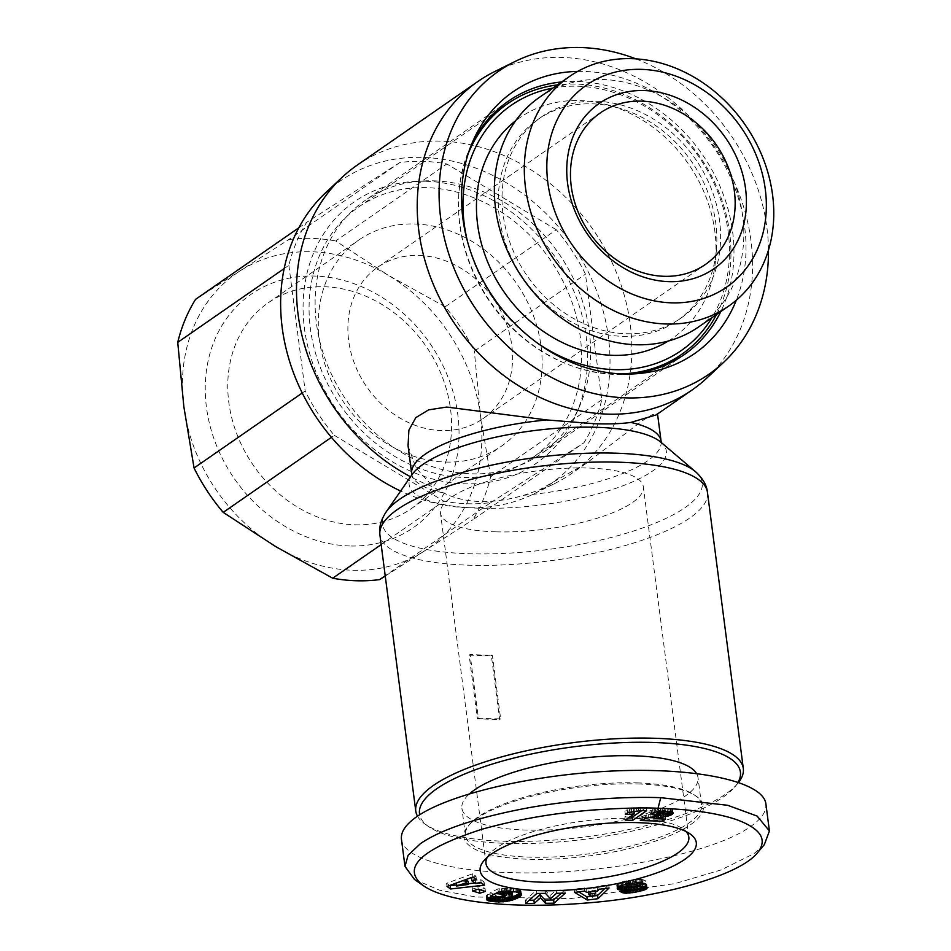<?xml version="1.0" encoding="UTF-8"?>
<svg xmlns="http://www.w3.org/2000/svg" width="951" height="951" viewBox="0 0 951 951"><rect width="100%" height="100%" fill="white"/><g stroke="black" fill="none" stroke-linecap="round" stroke-linejoin="round"><path stroke-width="0.71" stroke-dasharray="4.75 3.57" d="M425.668 181.272A159.281 133.283 -124.7 0 1 558.273 261.715A159.281 133.283 -124.7 0 1 576.187 414.089A159.281 133.283 -124.7 0 1 464.968 483.833A159.281 133.283 -124.7 0 1 305.295 334.193A159.281 133.283 -124.7 0 1 414.886 181.403A159.281 133.283 -124.7 0 1 425.668 181.272M433.834 180.821A154.252 129.074 -124.7 0 1 562.243 258.72A154.252 129.074 -124.7 0 1 579.599 406.279A154.252 129.074 -124.7 0 1 540.739 454.102A154.252 129.074 -124.7 0 1 471.886 473.824A154.252 129.074 -124.7 0 1 326.811 363.437A154.252 129.074 -124.7 0 1 364.982 200.554A154.252 129.074 -124.7 0 1 423.397 180.94A154.252 129.074 -124.7 0 1 433.834 180.821M357.196 165.141A187.787 157.141 -124.7 0 1 441.014 141.128A187.787 157.141 -124.7 0 1 617.627 275.517A187.787 157.141 -124.7 0 1 571.171 473.812A187.787 157.141 -124.7 0 1 554.576 483.595A187.787 157.141 -124.7 0 1 538.967 490.134L523.716 495.293C508.714 499.762 494.163 501.843 480.077 501.557C466.216 501.022 454.019 498.134 443.499 492.903L433.311 486.995A187.787 157.141 -124.7 0 1 410.559 476.76M325.527 192.863A184.435 154.324 -124.7 0 1 422.565 157.391A184.435 154.324 -124.7 0 1 599.819 299.85A184.435 154.324 -124.7 0 1 534.093 493.747A184.435 154.324 -124.7 0 1 468.07 507.715A184.435 154.324 -124.7 0 1 400.644 491.037M494.508 71.67A187.787 157.141 -124.7 0 1 561.744 57.44A187.787 157.141 -124.7 0 1 733.922 181.32A187.787 157.141 -124.7 0 1 706.878 378.022M561.649 81.952A154.252 129.074 -124.7 0 1 577.198 81.441A154.252 129.074 -124.7 0 1 707.187 161.825A154.252 129.074 -124.7 0 1 720.81 311.548M629.895 374.028A154.252 129.074 -124.7 0 1 625.687 374.325A154.252 129.074 -124.7 0 1 615.249 374.444A154.252 129.074 -124.7 0 1 486.841 296.546A154.252 129.074 -124.7 0 1 469.485 148.986A154.252 129.074 -124.7 0 1 471.244 145.158M577.709 71.408A159.281 133.283 -124.7 0 1 584.116 71.432A159.281 133.283 -124.7 0 1 736.312 300.207M417.501 816.196A165.153 47.514 172.6 0 0 425.168 824.196A165.153 47.514 172.6 0 0 505.219 841.266A165.153 47.514 172.6 0 0 737.596 783.624A165.153 47.514 172.6 0 0 738.642 782.328M481.016 654.966A165.153 47.514 -7.4 0 1 470.115 654.478L478.389 718.171A165.153 47.514 172.6 0 0 489.29 718.659A165.153 47.514 172.6 0 0 500.63 718.837L492.356 655.144A165.153 47.514 -7.4 0 1 481.016 654.966M408.062 445.793L415.932 467.809L433.311 486.995M487.281 857.303A102.28 29.433 -7.4 0 1 489.515 854.057A102.28 29.433 -7.4 0 1 633.425 818.359A102.28 29.433 -7.4 0 1 682.996 828.927A102.28 29.433 -7.4 0 1 685.992 831.495M495.875 531.835A102.28 29.433 -7.4 0 1 440.479 513.112A102.28 29.433 -7.4 0 1 587.932 468.023A102.28 29.433 -7.4 0 1 643.328 486.757A102.28 29.433 -7.4 0 1 495.875 531.835M637.039 782.875A119.041 34.248 -7.4 0 1 694.741 795.179A119.041 34.248 -7.4 0 1 701.529 804.677A119.041 34.248 -7.4 0 1 529.897 857.148A119.041 34.248 -7.4 0 1 465.419 835.347A119.041 34.248 -7.4 0 1 469.544 824.422A119.041 34.248 -7.4 0 1 637.039 782.875M696.512 773.448A119.041 34.248 -7.4 0 1 698.01 777.609A119.041 34.248 -7.4 0 1 526.379 830.068A119.041 34.248 -7.4 0 1 461.901 808.267A119.041 34.248 -7.4 0 1 469.723 793.645M638.002 783.945A120.718 34.735 -7.4 0 1 696.524 796.427A120.718 34.735 -7.4 0 1 662.788 838.473A120.718 34.735 -7.4 0 1 529.35 859.264A120.718 34.735 -7.4 0 1 468.142 826.086A120.718 34.735 -7.4 0 1 638.002 783.945M414.481 879.473L439.457 890.184L475.869 897.007L570.648 898.588L675.222 883.538L720.977 869.963L754.024 853.629L764.354 844.595M401.453 839.305C403.26 857.433 447.16 870.89 510.105 872.602C598.464 875.812 713.06 853.867 750.505 826.55C761.62 818.787 766.744 811.239 765.9 803.904M738.142 782.15A161.801 46.551 -7.4 0 1 734.802 786.929A161.801 46.551 -7.4 0 1 507.145 843.406A161.801 46.551 -7.4 0 1 428.711 826.681A161.801 46.551 -7.4 0 1 419.664 814.769M698.676 326.894A139.69 116.878 55.3 0 0 733.233 179.394A139.69 116.878 55.3 0 0 601.864 79.432A139.69 116.878 55.3 0 0 539.514 97.287M626.412 333.73A122.394 102.423 55.3 0 0 681.047 318.074A122.394 102.423 55.3 0 0 711.336 188.833A122.394 102.423 55.3 0 0 596.218 101.234A122.394 102.423 55.3 0 0 541.583 116.89A122.394 102.423 55.3 0 0 511.293 246.143A122.394 102.423 55.3 0 0 626.412 333.73M622.643 336.345A122.394 102.423 55.3 0 0 677.278 320.689A122.394 102.423 55.3 0 0 716.448 249.007A122.394 102.423 55.3 0 0 618.685 107.974A122.394 102.423 55.3 0 0 592.449 103.849A122.394 102.423 55.3 0 0 537.814 119.505A122.394 102.423 55.3 0 0 507.525 248.758A122.394 102.423 55.3 0 0 622.643 336.345M668.28 341.029A134.139 112.242 55.3 0 0 715.58 259.623A134.139 112.242 55.3 0 0 608.438 105.062A134.139 112.242 55.3 0 0 579.682 100.556A134.139 112.242 55.3 0 0 515.608 120.789M385.238 576.044L424.194 551.116A167.673 140.296 -124.7 0 1 352.821 570.255A167.673 140.296 -124.7 0 1 275.897 546.718A167.673 140.296 -124.7 0 1 183.84 406.612A167.673 140.296 -124.7 0 1 240.08 270.904A167.673 140.296 -124.7 0 1 311.452 251.765A167.673 140.296 -124.7 0 1 388.377 275.303L335.691 240.96L446.815 163.941A180.25 150.817 55.3 0 0 423.088 161.373A180.25 150.817 55.3 0 0 399.848 162.538L288.724 239.569L195.549 299.375M288.724 239.569A180.25 150.817 -124.7 0 1 311.964 238.404A180.25 150.817 -124.7 0 1 335.691 240.96M418.856 255.439A92.223 77.162 -124.7 0 1 505.587 321.426A92.223 77.162 -124.7 0 1 482.763 418.809A92.223 77.162 -124.7 0 1 441.597 430.601A92.223 77.162 -124.7 0 1 354.866 364.602A92.223 77.162 -124.7 0 1 377.69 267.231A92.223 77.162 -124.7 0 1 418.856 255.439M464.136 477.461A152.576 127.672 55.3 0 0 532.239 457.954A152.576 127.672 55.3 0 0 569.994 296.831A152.576 127.672 55.3 0 0 426.5 187.644A152.576 127.672 55.3 0 0 358.396 207.163A152.576 127.672 55.3 0 0 320.642 368.275A152.576 127.672 55.3 0 0 464.136 477.461M468.237 153.539A152.576 127.672 55.3 0 0 613.538 373.898A152.576 127.672 55.3 0 0 620.991 373.898M716.507 314.531A152.576 127.672 55.3 0 0 705.428 165.153A152.576 127.672 55.3 0 0 575.89 84.08A152.576 127.672 55.3 0 0 557.345 84.924M537.79 343.323A149.224 124.866 -124.7 0 1 467.678 242.184M552.745 88.122A149.224 124.866 -124.7 0 1 577.816 86.22A149.224 124.866 -124.7 0 1 706.581 169.005A149.224 124.866 -124.7 0 1 711.907 317.717M355.139 524.809A125.33 104.872 55.3 0 0 411.082 508.785A125.33 104.872 55.3 0 0 442.096 376.441A125.33 104.872 55.3 0 0 324.22 286.75A125.33 104.872 55.3 0 0 268.277 302.775A125.33 104.872 55.3 0 0 237.263 435.118A125.33 104.872 55.3 0 0 355.139 524.809M445.686 462.043A125.33 104.872 55.3 0 0 501.629 446.019A125.33 104.872 55.3 0 0 532.643 313.675A125.33 104.872 55.3 0 0 414.767 223.984A125.33 104.872 55.3 0 0 358.824 240.009A125.33 104.872 55.3 0 0 327.81 372.364A125.33 104.872 55.3 0 0 445.686 462.043M349.659 545.969A142.103 118.899 -124.7 0 1 206.45 407.278A142.103 118.899 -124.7 0 1 314.615 276.052A142.103 118.899 -124.7 0 1 457.823 414.743A142.103 118.899 -124.7 0 1 349.659 545.969M381.161 544.614L443.82 501.177A180.25 150.817 55.3 0 0 467.547 503.745A180.25 150.817 55.3 0 0 490.787 502.568L385.203 575.759M601.769 399.777L490.657 476.808A180.25 150.817 -124.7 0 1 472.837 519.793L583.962 442.762A180.25 150.817 55.3 0 0 601.769 399.777L585.459 274.138A180.25 150.817 55.3 0 0 556.299 229.762L445.175 306.793A180.25 150.817 -124.7 0 1 474.335 351.169L585.459 274.138M302.252 393.001L305.176 390.968A180.25 150.817 55.3 0 0 334.336 435.344L331.435 437.353M298.816 227.8L306.674 222.356A180.25 150.817 55.3 0 0 288.866 265.329L284.135 268.598M445.175 306.793L388.377 275.303A167.673 140.296 -124.7 0 1 480.433 415.421A167.673 140.296 -124.7 0 1 424.194 551.116L472.837 519.793M556.299 229.762L446.815 163.941M399.848 162.538L306.674 222.356M288.866 265.329L305.176 390.968M334.336 435.344L443.82 501.177M490.657 476.808L480.433 415.421L474.335 351.169M490.787 502.568L583.962 442.762M627.66 812.808L627.244 809.622L624.914 811.239A16.797 4.826 172.6 0 0 633.889 810.632L624.843 816.909L629.633 817.052M625.33 814.425L624.914 811.239M634.079 812.106L633.889 810.632M625.247 820.095L624.843 816.909M641.77 810.597L646.169 807.554L640.035 807.375L627.244 809.622M646.573 810.739L646.169 807.554M640.451 810.561L640.035 807.375M640.237 810.632L639.821 807.447M638.596 811.132L638.18 807.958M636.861 811.572L636.445 808.386M635.018 811.952L634.602 808.766M633.651 812.178L633.247 808.992M631.844 812.416L631.428 809.23M629.847 812.63L629.431 809.444M660.933 811.322L660.755 810.002L664.44 810.288L663.762 811.322L646.632 814.9L639.88 817.361L649.034 817.634M662.764 811.274L662.585 809.919M663.572 811.274L663.394 809.967M664.571 811.286L664.44 810.288M664.713 811.286L664.606 810.478M664.69 814.234L664.273 811.048M664.178 814.508L663.762 811.322M662.55 815.043L662.134 811.869M662.324 815.114L661.908 811.928M660.945 815.411L660.529 812.225M659.019 815.78L658.615 812.594M654.538 816.552L654.122 813.367M652.303 816.968L651.899 813.783M650.341 817.349L649.937 814.163M648.582 817.729L648.178 814.543M647.049 818.086L646.632 814.9M645.765 818.419L645.36 815.233M644.267 818.882L643.863 815.696M642.757 819.405L642.341 816.22M641.438 819.964L641.022 816.778M640.285 820.547L639.88 817.361M653.908 817.777L662.11 818.015L665.177 815.887L653.622 815.542L664.999 813.497M662.229 818.966L662.11 818.015M665.593 819.073L665.177 815.887M653.765 816.695L653.622 815.542M654.597 816.54L654.443 815.376M656.38 816.243L656.214 815.019M658.068 815.946L657.914 814.734M660.446 815.506L660.291 814.341M660.874 815.423L660.719 814.282M663.097 814.864L662.978 813.89M670.788 811.75L672.666 809.681L669.991 808.493L657.593 808.398L649.89 810.799L657.01 811.239L660.755 810.002M671.893 812.059L671.786 811.179M672.44 812.309L672.238 810.823M672.999 812.748L672.666 810.24M673.082 812.867L672.666 809.681M672.856 812.57L672.44 809.384M672.143 812.13L671.727 808.944M671.049 811.797L670.633 808.612M670.407 811.667L669.991 808.493M669.064 811.5L668.648 808.326M667.412 811.393L666.996 808.207M665.415 811.298L664.999 808.112M664.392 811.274L663.976 808.088M662.443 811.274L662.027 808.088M660.66 811.334L660.244 808.148M659.079 811.453L658.663 808.267M658.009 811.572L657.593 808.398M656.119 811.892L655.703 808.707M654.383 812.309L653.967 809.123M654.371 812.32L653.955 809.135M653.004 812.76L652.588 809.574M651.649 813.319L651.233 810.133M650.306 813.985L649.89 810.799M658.591 811.512L658.472 810.561M659.994 811.381L659.839 810.157M586.529 892.395L586.125 889.209L584.389 887.889L574.131 889.197L578.588 891.872M584.806 891.075L584.389 887.889M574.547 892.383L574.131 889.197M591.593 896.258L593.329 896.032M604.8 888.543L608.664 884.822L598.654 886.082L597.252 887.794L586.125 889.209M609.08 888.008L608.664 884.822M599.071 889.268L598.654 886.082M597.668 890.98L597.252 887.794M592.128 893.785L588.336 890.932L595.302 890.041L592.128 893.785L592.544 896.971M588.503 892.145L588.336 890.932M595.457 891.265L595.302 890.041M496.006 898.695L508.714 897.768M498.074 899.539L497.979 898.778M499.394 899.646L499.287 898.802M500.666 899.658L500.547 898.778M501.866 899.587L501.748 898.719M503.198 899.432L503.091 898.612M504.672 899.147L504.577 898.457M520.126 892.941L521.005 890.885L518.937 889.447L506.467 888.234L497.896 888.888L489.908 893.025L495.447 893.548M520.72 893.274L520.613 892.418M521.1 893.595L520.886 891.979M521.255 893.785L520.993 891.753M521.493 894.487L521.077 891.301M521.421 894.071L521.005 890.885M521.184 893.678L520.779 890.493M520.791 893.322L520.387 890.136M520.233 892.989L519.817 889.803M520.007 892.882L519.591 889.696M519.341 892.632L518.937 889.447M518.545 892.395L518.129 889.221M517.594 892.193L517.178 889.007M516.512 892.002L516.096 888.816M515.299 891.836L514.895 888.65M513.932 891.693L513.516 888.507M513.421 891.646L513.005 888.46M512.066 891.539L511.65 888.365M510.723 891.467L510.318 888.282M509.415 891.42L508.999 888.234M508.143 891.408L507.739 888.222M506.883 891.42L506.467 888.234M505.908 891.456L505.504 888.27M504.636 891.515L504.22 888.329M503.222 891.598L502.806 888.424M501.688 891.729L501.284 888.543M500.06 891.883L499.644 888.698M498.312 892.062L497.896 888.888M490.324 896.211L489.908 893.025M501.058 894.083L506.039 892.157L500.749 891.658L502.52 890.742L509.213 890.611L511.983 891.539M502.247 894.95L502.14 894.178M506.455 895.343L506.039 892.157M502.639 891.658L502.52 890.742M503.531 891.586L503.412 890.659M505.064 891.491L504.945 890.552M506.336 891.432L506.217 890.505M506.526 891.432L506.407 890.505M507.87 891.408L507.751 890.516M509.154 891.42L509.047 890.6M509.32 891.42L509.213 890.611M510.473 891.456L510.378 890.79M512.102 891.681L508.084 894.689L502.199 896.329L496.434 896.127L495.828 894.855L487.197 894.641L486.365 896.627L488.909 897.863M512.518 894.962L512.102 891.776M512.434 895.319L512.018 892.133M512.125 895.723L511.709 892.537M511.567 896.187L511.151 893.001M510.758 896.71L510.354 893.524M509.748 897.268L509.332 894.083M509.629 897.328L509.213 894.142M508.5 897.875L508.084 894.689M507.37 898.338L506.954 895.153M506.253 898.731L505.837 895.545M505.112 899.052L504.708 895.866M503.982 899.301L503.578 896.115M502.603 899.515L502.199 896.329M501.201 899.646L500.797 896.46M499.857 899.67L499.441 896.484M498.526 899.598L498.122 896.413M497.837 899.515L497.432 896.329M496.85 899.301L496.434 896.127M496.208 899.028L495.792 895.842M496.065 898.921L495.661 895.735M495.887 898.029L495.542 895.331M496.244 898.041L495.828 894.855M487.613 897.827L487.197 894.641M487.174 898.267L486.757 895.081M486.841 898.743L486.425 895.557M486.662 899.182L486.258 895.997M486.674 899.587L486.27 896.401M486.686 899.123L486.365 896.627M486.924 898.624L486.71 897.007M487.364 898.077L487.269 897.34M473.194 877.143L475.975 876.216L472.552 873.803L446.601 883.265L449.716 885.464M476.38 879.402L475.975 876.216M472.968 876.977L472.552 873.803M447.018 886.451L446.601 883.265M456.468 885.072L468.415 883.717M474.941 882.98L484.071 881.946L480.73 879.58L475.274 880.317L471.553 877.69M484.487 885.131L484.071 881.946M481.147 882.766L480.73 879.58M475.69 883.503L475.274 880.317M456.207 883.099L465.598 879.663M468.106 881.256L456.171 882.825M485.426 891.432L485.01 888.246L477.794 886.011L472.16 887.794L477.45 889.435M478.21 889.197L477.794 886.011M472.576 890.98L472.16 887.794M480.136 889.791L485.01 888.246M525.653 903.45L525.237 900.264L529.243 900.228M561.221 893.215L564.811 889.993L556.169 890.077L550.047 895.569L545.054 890.172L536.4 890.255L525.237 900.264M565.227 893.179L564.811 889.993M556.585 893.262L556.169 890.077M550.451 898.754L550.047 895.569M545.47 893.358L545.054 890.172M536.816 893.441L536.4 890.255M635.494 890.433L635.304 888.983L638.216 888.412M636.076 890.302L635.898 888.876M637.752 889.827L637.574 888.543M644.826 886.427L646.751 884.561L643.815 883.146L625.996 884.168L625.901 883.562M646.288 886.855L646.133 885.631M646.49 886.962L646.3 885.464M646.573 884.157L646.656 885.001M647.167 887.747L646.751 884.561M646.668 887.057L646.264 883.871M646.062 886.736L645.646 883.562M645.265 886.498L644.849 883.313M644.231 886.332L643.815 883.146M643.007 886.237L642.591 883.051M642.234 886.213L641.818 883.027M641.105 886.225L640.689 883.039M639.821 886.273L639.405 883.087M638.383 886.368L637.966 883.182M636.813 886.487L636.397 883.301M635.078 886.653L634.662 883.467M631.904 887.01L631.488 883.824M630.121 887.176L629.717 883.99M628.813 887.271L628.397 884.085M627.898 887.271L627.482 884.097M626.994 887.176L626.59 883.99M626.055 884.157L626.578 882.908L629.562 882.076C634.032 881.339 636.421 881.422 636.718 882.314L645.194 880.519L645.61 883.705M626.721 884.014L626.578 882.908M627.042 883.943L626.887 882.778M628.195 883.729L628.029 882.409M629.74 883.443L629.562 882.076M642.65 882.706L642.234 879.52L645.194 880.519M642.234 879.52L635.173 879.413L622.311 881.791L616.961 884.466L616.937 885.75L618.602 886.617M641.604 882.54L641.188 879.354M640.439 882.433L640.023 879.247M639.322 882.397L638.906 879.211M638.204 882.421L637.788 879.235M636.968 882.48L636.552 879.295M635.589 882.599L635.173 879.413M634.091 882.778L633.687 879.592M632.474 883.003L632.058 879.818M630.703 883.277L630.287 880.091M628.825 883.61L628.409 880.424M628.421 883.681L628.005 880.495M626.792 884.002L626.376 880.816M625.306 884.323L624.89 881.137M623.951 884.644L623.535 881.458M622.727 884.977L622.311 881.791M621.633 885.31L621.217 882.124M621.383 885.393L620.967 882.207M620.23 885.821L619.826 882.635M619.244 886.261L618.828 883.075M618.447 886.701L618.031 883.527M617.829 887.164L617.413 883.978M617.817 887.176L617.401 883.99M617.377 887.64L616.961 884.466M617.151 888.103L616.735 884.917M617.14 888.531L616.723 885.345M617.223 887.949L616.937 885.75M617.294 887.806L617.044 885.88M617.674 887.319L617.532 886.225M626.329 886.796L636.897 885.773L637.883 886.011L637.408 886.617L632.902 887.545L629.491 887.045L620.551 888.828L622.548 889.696L635.304 888.983M628.171 887.271L628.088 886.629M629.788 887.2L629.693 886.475M631.571 887.045L631.476 886.273M634.317 886.736L634.222 885.963M635.993 886.57L635.898 885.797M636.992 886.475L636.897 885.773M637.122 886.463L637.027 885.785M637.824 889.803L637.408 886.617M636.968 890.112L636.552 886.926M635.446 890.445L635.03 887.271M634.852 890.552L634.436 887.366M633.318 890.73L632.902 887.545M631.892 889.53L631.642 887.592M631.607 890.742L631.191 887.556M630.644 890.564L630.24 887.378M629.895 890.231L629.491 887.045M620.967 892.014L620.551 888.828M621.383 891.931L621.015 889.114M622.025 891.8L621.716 889.435M622.798 891.646L622.548 889.696M623.713 891.467L623.511 889.874M624.736 891.265L624.569 889.993M625.889 891.028L625.758 890.041M626.495 890.909L626.388 890.041M627.684 890.671L627.601 889.981M630.454 890.481L630.358 889.732M633.746 890.683L633.556 889.28M538.967 490.134L585.887 463.613L642.4 420.722L651.685 414.981L656.677 413.114L657.462 413.4L656.035 414.969M500.63 718.837L499.667 719.515L491.394 655.81L469.14 655.156L477.414 718.849L499.667 719.515M492.356 655.144L491.394 655.81M478.389 718.171L477.414 718.849M470.115 654.478L469.14 655.156M635.862 58.855A184.435 154.324 -124.7 0 1 768.467 250.161M707.461 492.416A165.153 47.514 -7.4 0 1 469.366 565.215A165.153 47.514 -7.4 0 1 379.913 534.961M386.13 511.947A161.23 46.385 172.6 0 0 469.806 553.755A161.23 46.385 172.6 0 0 644.968 527.116A161.23 46.385 172.6 0 0 695.573 471.755M661.527 442.75L660.945 442.251A129.681 37.315 -7.4 0 1 620.242 486.781A129.681 37.315 -7.4 0 1 479.363 508.203A129.681 37.315 -7.4 0 1 412.068 474.585L411.64 475.203M411.688 473.705A125.746 36.186 172.6 0 0 443.499 492.903M656.368 814.995L656.107 813.034M633.188 886.867L632.772 883.681M640.308 882.421L639.904 879.235M633.532 886.831L633.425 886.047M523.716 495.293A125.746 36.186 172.6 0 0 661.1 441.312M579.599 406.279L576.187 414.089M625.687 374.325L634.198 373.874M684.102 354.723L540.739 454.102M485.973 863.437L440.479 513.112M489.515 854.057L483.928 860.679M701.529 804.677L698.01 777.609M694.741 795.179L696.524 796.427M428.711 826.681L425.168 824.196M677.278 320.689L681.047 318.074M618.685 107.974L608.438 105.062M716.448 249.007L715.58 259.623M705.357 264.509L482.763 418.809M532.239 457.954L667.554 364.15M411.082 508.785L501.629 446.019M268.277 302.775L358.824 240.009M358.396 207.163L493.7 113.359M600.271 112.931L377.69 267.231M537.814 119.505L541.583 116.89M734.802 786.929L737.596 783.624M469.544 824.422L468.142 826.086M465.419 835.347L461.901 808.267M682.996 828.927L690.093 833.908M688.821 837.094L643.328 486.757M585.887 463.613L571.171 473.812M508.345 101.175L364.982 200.554M469.485 148.986L472.909 141.188M534.093 493.747L554.576 483.595M423.397 180.94L414.886 181.403"/><path stroke-width="1.43" d="M410.559 476.76A187.787 157.141 -124.7 0 1 342.205 177.243A187.787 157.141 -124.7 0 1 357.196 165.141L477.925 81.453A187.787 157.141 -124.7 0 1 494.508 71.67L514.99 61.53A184.435 154.324 -124.7 0 1 581.013 47.55A184.435 154.324 -124.7 0 1 635.862 58.855M400.644 491.037A184.435 154.324 -124.7 0 1 325.527 192.863L342.205 177.243M768.467 250.161A184.435 154.324 -124.7 0 1 723.556 362.402A184.435 154.324 -124.7 0 1 626.519 397.887A184.435 154.324 -124.7 0 1 449.276 255.415A184.435 154.324 -124.7 0 1 514.99 61.53M723.556 362.402L706.878 378.022A187.787 157.141 -124.7 0 1 691.888 390.124A187.787 157.141 -124.7 0 1 608.069 414.137A187.787 157.141 -124.7 0 1 431.457 279.76A187.787 157.141 -124.7 0 1 477.925 81.453M720.81 311.548A154.252 129.074 -124.7 0 1 684.102 354.723A154.252 129.074 -124.7 0 1 629.895 374.028M736.312 300.207A159.281 133.283 -124.7 0 1 634.198 373.874A159.281 133.283 -124.7 0 1 623.416 373.993A159.281 133.283 -124.7 0 1 490.811 293.55A159.281 133.283 -124.7 0 1 472.909 141.188A159.281 133.283 -124.7 0 1 577.709 71.408M738.642 782.328A165.153 47.514 172.6 0 0 743.313 768.479A165.153 47.514 172.6 0 0 653.86 738.238A165.153 47.514 172.6 0 0 415.765 811.025A165.153 47.514 172.6 0 0 417.501 816.196M546.789 419.938L446.732 407.052L428.592 409.881L415.837 417.608L408.894 430.137L408.062 445.793L411.688 473.705A125.746 36.186 172.6 0 1 546.789 419.938L594.256 423.718C608.866 424.205 621.051 423.777 630.786 422.434L656.035 414.969M685.992 831.495A102.28 29.433 -7.4 0 1 688.821 837.094A102.28 29.433 -7.4 0 1 541.369 882.171A102.28 29.433 -7.4 0 1 485.973 863.437A102.28 29.433 -7.4 0 1 487.281 857.303M539.181 890.635A108.985 31.359 -7.4 0 1 483.928 860.679A108.985 31.359 -7.4 0 1 637.277 822.639A108.985 31.359 -7.4 0 1 690.093 833.908A108.985 31.359 -7.4 0 1 659.649 871.865A108.985 31.359 -7.4 0 1 539.181 890.635M469.723 793.645A119.041 34.248 -7.4 0 1 633.521 755.795A119.041 34.248 -7.4 0 1 696.512 773.448M757.365 852.869L764.354 844.595L769.418 830.972L757.127 816.077L727.658 805.283L660.755 797.675C636.576 796.807 586.815 797.556 529.992 807.494C477.913 817.182 441.359 829.248 420.354 843.715L408.098 855.294L404.971 866.373L414.481 879.473L423.35 885.678C447.885 902.701 514.134 908.954 585.02 903.117C656.238 898.006 738.511 876.62 757.365 852.869C767.992 839.804 761.073 828.737 736.597 819.643C711.574 811.155 678.931 808.837 658.021 808.255C643.304 807.506 621.764 808.088 593.424 809.99C554.992 812.879 517.796 819.31 481.836 829.272C420.342 849.302 400.846 868.108 423.35 885.678M769.418 830.972L765.9 803.904C763.308 782.019 699.627 767.742 618.209 770.785C536.875 773.686 450.061 793.467 416.847 816.647C405.732 824.41 400.609 831.97 401.453 839.305L404.971 866.373M419.664 814.769A161.801 46.551 -7.4 0 1 492.024 764.14A161.801 46.551 -7.4 0 1 652.766 742.458A161.801 46.551 -7.4 0 1 738.142 782.15M666.271 323.994A139.69 116.878 55.3 0 0 728.621 306.127A139.69 116.878 55.3 0 0 763.189 158.627A139.69 116.878 55.3 0 0 631.809 58.665A139.69 116.878 55.3 0 0 569.459 76.532A139.69 116.878 55.3 0 0 534.902 224.032A139.69 116.878 55.3 0 0 666.271 323.994M671.751 302.846A122.917 102.851 55.3 0 0 765.305 189.332A122.917 102.851 55.3 0 0 641.426 69.364A122.917 102.851 55.3 0 0 547.871 182.877A122.917 102.851 55.3 0 0 671.751 302.846M569.459 76.532L539.514 97.287A139.69 116.878 55.3 0 0 504.945 244.799A139.69 116.878 55.3 0 0 636.326 344.761A139.69 116.878 55.3 0 0 698.676 326.894L728.621 306.127M515.608 120.789A134.139 112.242 55.3 0 0 487.768 262.203A134.139 112.242 55.3 0 0 612.765 355.341A134.139 112.242 55.3 0 0 668.28 341.029M641.438 101.139A92.223 77.162 -124.7 0 1 728.169 167.126A92.223 77.162 -124.7 0 1 705.357 264.509A92.223 77.162 -124.7 0 1 664.19 276.301A92.223 77.162 -124.7 0 1 577.459 210.314A92.223 77.162 -124.7 0 1 600.271 112.931A92.223 77.162 -124.7 0 1 641.438 101.139M644.172 90.559A100.604 84.175 55.3 0 0 567.604 183.46A100.604 84.175 55.3 0 0 668.993 281.651A100.604 84.175 55.3 0 0 745.56 188.75A100.604 84.175 55.3 0 0 644.172 90.559M620.991 373.898A152.576 127.672 55.3 0 0 681.641 354.39A152.576 127.672 55.3 0 0 716.507 314.531M557.345 84.924A152.576 127.672 55.3 0 0 507.786 103.6A152.576 127.672 55.3 0 0 468.237 153.539M711.907 317.717A149.224 124.866 -124.7 0 1 614.631 369.666A149.224 124.866 -124.7 0 1 537.79 343.323M467.678 242.184A149.224 124.866 -124.7 0 1 552.745 88.122M385.203 575.759L379.675 579.599A180.25 150.817 -124.7 0 1 356.435 580.764A180.25 150.817 -124.7 0 1 332.707 578.208L381.161 544.614M331.435 437.353L223.212 512.375L275.897 546.718L332.707 578.208M223.212 512.375A180.25 150.817 -124.7 0 1 194.063 467.999L302.252 393.001M284.135 268.598L177.742 342.36A180.25 150.817 -124.7 0 1 195.549 299.375L298.816 227.8M177.742 342.36L183.84 406.612L194.063 467.999M379.675 579.599L385.238 576.044M634.305 813.818A16.797 4.826 -7.4 0 1 625.33 814.425L627.66 812.808L640.451 810.561L646.573 810.739L632.76 820.321L625.247 820.095L634.305 813.818L634.079 812.106M629.633 817.052L632.344 817.135L641.77 810.597M632.76 820.321L632.344 817.135M661.171 813.188L657.426 814.413L650.306 813.985L656.119 811.892L662.443 811.274L670.407 811.667L673.082 812.867L672.202 814.365L668.422 815.97L654.026 818.728L665.593 819.073L662.514 821.2L640.285 820.547L647.049 818.086L664.178 814.508L664.856 813.474L661.171 813.188L660.933 811.322M663.002 813.105L662.764 811.274M663.81 813.153L663.572 811.274M664.856 813.474L664.571 811.286M665.022 813.664L664.713 811.286M649.034 817.634L653.908 817.777M662.514 821.2L662.229 818.966M654.026 818.728L653.765 816.695M654.859 818.561L654.597 816.54M656.63 818.205L656.38 816.243M658.318 817.919L658.068 815.946M660.707 817.527L660.446 815.506M661.135 817.468L660.874 815.423M663.382 817.075L663.097 814.864M665.343 816.695L664.963 813.759M664.999 813.497L670.788 811.75M667.043 816.327L666.627 813.141M668.422 815.97L668.006 812.784M669.873 815.494L669.456 812.309M671.192 814.948L670.776 811.762M672.202 814.365L671.893 812.059M672.654 813.997L672.44 812.309M673.082 813.414L672.999 812.748M657.426 814.413L657.082 811.738L657.45 814.401M658.888 813.747L658.591 811.512M660.256 813.343L659.994 811.381M637.134 885.5C636.825 884.608 634.448 884.525 629.978 885.262L626.364 886.57L627.898 887.271L641.105 886.225L646.062 886.736L647.072 888.186L644.029 890.136L633.972 892.466L624.985 893.179L620.967 892.014L629.895 890.231L634.852 890.552L638.299 889.185L622.703 890.172L617.461 889.066L617.377 887.64L619.244 886.261L628.421 883.681L639.322 882.397L645.61 883.705L637.134 885.5L636.742 882.504M626.055 884.157L626.34 886.843M534.307 903.367L525.653 903.45L536.816 893.441L545.47 893.358L550.451 898.754L556.585 893.262L565.227 893.179L554.064 903.188L545.494 903.272L540.489 897.827L534.307 903.367L533.903 900.181L540.073 894.641L545.078 900.086L553.648 900.003L561.221 893.215M478.21 889.197L485.426 891.432L479.791 893.215L472.576 890.98L478.21 889.197M476.38 879.402L471.969 880.876L475.69 883.503L481.147 882.766L484.487 885.131L450.584 888.971L447.018 886.451L472.968 876.977L476.38 879.402M495.637 901.833L487.685 900.526L486.662 899.182L487.613 897.827L496.244 898.041L496.85 899.301L502.603 899.515L508.5 897.875L512.434 895.319L510.794 893.976L505.361 893.738L501.165 894.843L506.455 895.343L502.556 897.364L490.324 896.211L498.312 892.062L515.299 891.836L520.007 892.882L521.493 894.487L520.114 896.508L516.738 898.481L506.467 901.441L495.637 901.833L495.221 898.647L496.006 898.695M584.806 891.075L586.529 892.395L597.668 890.98L599.071 889.268L609.08 888.008L598.001 898.683L587.314 900.038L574.547 892.383L584.806 891.075M578.588 891.872L586.898 896.852L591.593 896.258M587.314 900.038L586.898 896.852M593.329 896.032L597.585 895.497L604.8 888.543M598.001 898.683L597.585 895.497M588.752 894.118L592.544 896.971L595.718 893.227L588.752 894.118L588.503 892.145M595.718 893.227L595.457 891.265M494.247 901.714L493.831 898.529L495.221 898.647M497.052 901.917L496.695 899.242M498.395 901.964L498.074 899.539M499.703 901.976L499.394 899.646M500.963 901.964L500.666 899.658M502.164 901.905L501.866 899.587M503.507 901.798L503.198 899.432M504.993 901.643L504.672 899.147M506.467 901.441L506.122 898.766M507.893 901.203L507.513 898.279M508.714 897.768L515.287 895.759L520.126 892.941M509.284 900.918L508.868 897.732M510.663 900.597L510.247 897.411M511.079 900.49L510.663 897.316M512.292 900.145L511.876 896.959M513.481 899.777L513.065 896.591M514.61 899.373L514.206 896.187M515.704 898.945L515.287 895.759M516.738 898.481L516.322 895.295M517.736 897.994L517.32 894.808M517.808 897.958L517.403 894.772M518.687 897.459L518.283 894.273M519.46 896.983L519.044 893.797M520.114 896.508L519.698 893.322M520.625 896.056L520.221 892.977M521.017 895.604L520.72 893.274M521.303 895.164L521.1 893.595M521.41 894.939L521.255 893.785M495.447 893.548L501.058 894.083M502.556 897.364L502.247 894.95M501.165 894.843L500.773 891.812M502.924 893.928L502.639 891.658M503.828 893.845L503.531 891.586M505.361 893.738L505.064 891.491M506.633 893.69L506.336 891.432M506.812 893.69L506.526 891.432M508.167 893.702L507.87 891.408M509.463 893.785L509.154 891.42M509.629 893.797L509.32 891.42M510.794 893.976L510.473 891.456M511.662 894.213L511.305 891.503M512.232 894.511L511.84 891.527M511.983 891.539L512.506 894.867M486.781 899.812L486.686 899.123M487.126 900.193L486.924 898.624M487.685 900.526L487.364 898.077M488.434 900.811L488.053 897.839M488.636 900.882L488.243 897.851M488.909 897.863L493.831 898.529M489.385 901.061L488.969 897.875M490.324 901.227L489.908 898.041M491.429 901.393L491.013 898.208M492.737 901.56L492.321 898.374M471.969 880.876L471.553 877.69L473.194 877.143M449.716 885.464L456.468 885.072M450.584 888.971L450.168 885.785M468.415 883.717L474.941 882.98M465.598 879.663L468.106 881.256L468.51 884.43L466.192 882.79L456.587 886.011L456.207 883.099M466.192 882.79L465.776 879.604M456.587 886.011L468.51 884.43M477.45 889.435L480.136 889.791M479.791 893.215L479.375 890.029M529.243 900.228L533.903 900.181M540.489 897.827L540.073 894.641M545.494 903.272L545.078 900.086M554.064 903.188L553.648 900.003M635.72 892.157L635.494 890.433M636.302 892.062L636.076 890.302M637.99 891.729L637.752 889.827M638.216 888.412L644.826 886.427M639.524 891.408L639.108 888.222M640.879 891.087L640.463 887.901M642.068 890.766L641.663 887.592M643.102 890.457L642.686 887.271M644.029 890.136L643.625 886.95M645.099 889.684L644.695 886.498M645.943 889.244L645.61 886.605M646.549 888.816L646.288 886.855M646.716 888.65L646.49 886.962M647.072 888.186L646.965 887.319M626.329 886.677L625.996 884.168M626.994 886.094L626.721 884.014M627.303 885.952L627.042 883.943M628.445 885.595L628.195 883.729M629.978 885.262L629.74 883.443M617.354 888.935L617.223 887.949M617.461 889.066L617.294 887.806M617.948 889.411L617.674 887.319M618.649 889.708L618.269 886.843M618.602 886.617L626.329 886.796M619.565 889.934L619.149 886.748M620.207 890.041L619.79 886.855M621.36 890.136L620.944 886.95M622.703 890.172L622.299 886.986M624.248 890.136L623.844 886.95M624.676 890.124L624.26 886.938M625.782 890.053L625.366 886.867M627.054 889.946L626.685 887.081M628.504 889.815L628.171 887.271M630.109 889.66L629.788 887.2M631.892 889.458L631.571 887.045M634.626 889.149L634.317 886.736M636.302 888.983L635.993 886.57M637.313 888.959L636.992 886.475M637.443 888.959L637.122 886.463M622.132 892.62L622.025 891.8M622.964 892.882L622.798 891.646M623.915 893.06L623.713 891.467M624.985 893.179L624.736 891.265M626.174 893.227L625.889 891.028M626.792 893.215L626.495 890.909M628.017 893.167L627.684 890.671M629.336 893.072L628.991 890.409M630.775 892.918L630.454 890.481M632.308 892.716L632.058 890.778M633.972 892.466L633.746 890.683M471.244 145.158A154.252 129.074 -124.7 0 1 508.345 101.175A154.252 129.074 -124.7 0 1 561.649 81.952M379.913 534.961A165.153 47.514 -7.4 0 1 618.007 462.174A165.153 47.514 -7.4 0 1 707.461 492.416C706.807 485.307 702.848 478.424 695.573 471.755A161.23 46.385 172.6 0 0 614.917 453.163A161.23 46.385 172.6 0 0 386.13 511.947C380.864 520.019 378.783 527.698 379.913 534.961L415.765 811.025M386.13 511.947L412.068 474.585A129.681 37.315 -7.4 0 1 596.075 427.296A129.681 37.315 -7.4 0 1 660.945 442.251L695.573 471.755M656.772 818.181L656.523 816.22M658.021 808.255L660.755 797.675M633.841 889.233L633.532 886.831M661.634 442.928L661.1 441.312A125.746 36.186 172.6 0 0 630.786 422.434M411.581 475.405L411.688 473.705M667.554 364.15L681.641 354.39M493.7 113.359L507.786 103.6M626.317 886.748L625.901 883.562M691.888 390.124L656.047 414.981M661.1 441.312L657.533 413.935M743.313 768.479L707.461 492.416"/></g></svg>
